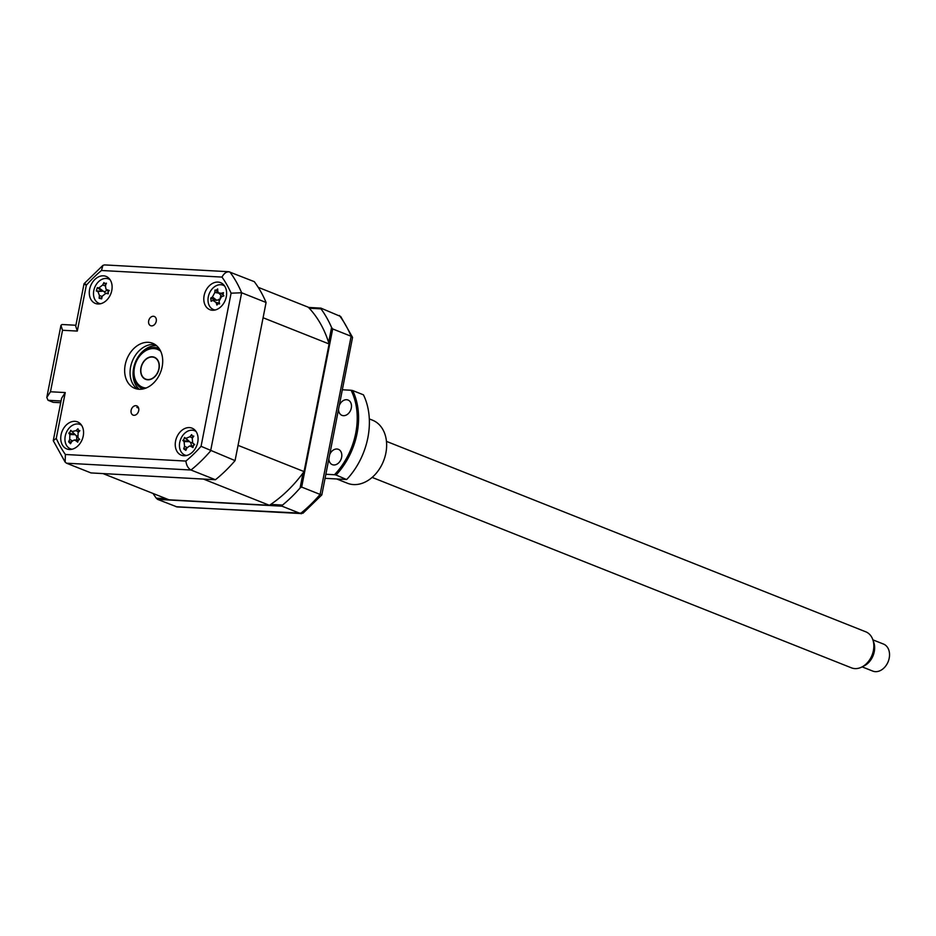 <?xml version="1.0" encoding="UTF-8"?>
<svg xmlns="http://www.w3.org/2000/svg" width="936" height="936" viewBox="0 0 936 936"><rect width="100%" height="100%" fill="white"/><g stroke="black" fill="none" stroke-linecap="round" stroke-linejoin="round"><path stroke-width="1.4" d="M133.965 415.303A4.973 3.709 -68.3 0 0 138.551 411.29A4.973 3.709 -68.3 0 0 136.75 405.873A4.973 3.709 -68.3 0 0 135.86 405.686A4.973 3.709 -68.3 0 0 131.274 409.699A4.973 3.709 -68.3 0 0 133.076 415.116A4.973 3.709 -68.3 0 0 133.965 415.303M151.515 325.892A4.973 3.709 -68.3 0 0 156.101 321.867A4.973 3.709 -68.3 0 0 154.288 316.462A4.973 3.709 -68.3 0 0 153.399 316.263A4.973 3.709 -68.3 0 0 148.812 320.287A4.973 3.709 -68.3 0 0 150.626 325.693A4.973 3.709 -68.3 0 0 151.515 325.892M183.901 455.75A14.543 10.846 -68.3 0 0 197.32 443.992A14.543 10.846 -68.3 0 0 192.032 428.161A14.543 10.846 -68.3 0 0 189.423 427.588A14.543 10.846 -68.3 0 0 176.003 439.347A14.543 10.846 -68.3 0 0 181.291 455.188A14.543 10.846 -68.3 0 0 183.901 455.75M212.449 310.249A14.543 10.846 -68.3 0 0 225.869 298.49A14.543 10.846 -68.3 0 0 220.58 282.649A14.543 10.846 -68.3 0 0 217.971 282.087A14.543 10.846 -68.3 0 0 204.551 293.846A14.543 10.846 -68.3 0 0 209.839 309.676A14.543 10.846 -68.3 0 0 212.449 310.249M97.941 303.978A14.543 10.846 -68.3 0 0 111.361 292.219A14.543 10.846 -68.3 0 0 106.072 276.389A14.543 10.846 -68.3 0 0 103.463 275.816A14.543 10.846 -68.3 0 0 90.043 287.574A14.543 10.846 -68.3 0 0 95.332 303.416A14.543 10.846 -68.3 0 0 97.941 303.978M69.393 449.491A14.543 10.846 -68.3 0 0 82.813 437.732A14.543 10.846 -68.3 0 0 77.524 421.89A14.543 10.846 -68.3 0 0 74.915 421.329A14.543 10.846 -68.3 0 0 61.495 433.087A14.543 10.846 -68.3 0 0 66.784 448.917A14.543 10.846 -68.3 0 0 69.393 449.491M139.078 389.259A24.231 18.076 -68.3 0 0 161.448 369.661A24.231 18.076 -68.3 0 0 152.626 343.266A24.231 18.076 -68.3 0 0 148.286 342.319A24.231 18.076 -68.3 0 0 125.915 361.916A24.231 18.076 -68.3 0 0 134.737 388.311A24.231 18.076 -68.3 0 0 139.078 389.259M155.212 344.623A24.231 18.076 -68.3 0 0 153.691 344.46A24.231 18.076 -68.3 0 0 131.929 362.209A24.231 18.076 -68.3 0 0 137.557 389.084M85.761 284.24C83.339 283.315 83.515 283.666 86.311 285.258L77.314 331.075L75.722 326.149L84.041 283.748L102.878 265.414L104.446 264.911L228.817 271.721L254.288 281.654A130.864 97.613 111.7 0 1 266.081 302.48L235.065 460.617A130.864 97.613 111.7 0 1 215.432 479.735L190.979 470.012L66.526 463.203L90.979 472.926L215.432 479.735M235.065 460.617L201.064 446.308L231.098 293.179A123.599 92.196 -68.3 0 0 221.984 277.079L101.474 270.492A123.599 92.196 -68.3 0 0 86.311 285.258M266.081 302.48L241.64 292.769L231.098 293.179M80.648 424.078A14.543 10.846 -68.3 0 0 79.443 424.254M69.802 448.519A14.543 10.846 -68.3 0 0 70.563 449.479M109.196 278.577A14.543 10.846 -68.3 0 0 107.991 278.741M98.35 303.018A14.543 10.846 -68.3 0 0 99.111 303.966M223.704 284.836A14.543 10.846 -68.3 0 0 222.499 285.012M212.858 309.278A14.543 10.846 -68.3 0 0 213.619 310.237M195.156 430.349A14.543 10.846 -68.3 0 0 193.951 430.513M184.31 454.791A14.543 10.846 -68.3 0 0 185.071 455.738M60.7 402.726L53.153 402.316L48.052 400.28L46.8 397.472L60.957 325.342L62.022 324.5L75.898 325.26M77.314 331.075L62.536 330.268L60.957 325.342M62.536 330.268L50.474 391.763L46.8 397.472M102.878 265.414L101.474 270.492M50.474 391.763L65.251 392.57L61.577 398.28L53.258 440.68L65.169 462.15L66.526 463.203M65.251 392.57L56.265 438.387A123.599 92.196 -68.3 0 0 65.38 454.486L185.89 461.074C186.451 465.414 188.148 468.386 190.979 470.012A130.864 97.613 111.7 0 0 210.612 450.906L241.64 292.769A130.864 97.613 111.7 0 0 229.835 271.943C226.816 271.335 224.195 273.043 221.984 277.079M56.265 438.387L53.258 440.68M65.38 454.486L65.169 462.15M332.69 328.945L301.661 487.083L320.112 494.419L351.14 336.27L332.69 328.945L331.578 327.495A130.864 97.613 -68.3 0 0 321.025 308.868L320.896 308.12L340.704 316.508L352.556 337.381L351.14 336.27A130.864 97.613 -68.3 0 0 339.347 315.444M153.059 493.471A130.864 97.613 -68.3 0 0 156.254 498.151L157.587 499.379L177.056 506.938L302.983 513.232L321.832 494.91L352.556 337.381M176.038 506.715L300.479 513.525L282.029 506.189L282.532 505.066A130.864 97.613 -68.3 0 0 300.093 487.972L301.661 487.083M282.532 505.066L270.738 504.422M166.222 498.701L156.254 498.151M282.029 506.189L157.587 499.379M309.231 308.225L321.025 308.868M308.494 307.441L320.896 308.12M331.578 327.495L328.641 342.494M303.042 472.972L300.093 487.972M321.481 494.571L320.112 494.419A130.864 97.613 -68.3 0 1 300.479 513.525L301.427 513.735M138.587 408.014A41.196 30.736 111.7 0 1 136.867 407.406M110.144 279.794A13.092 9.758 -68.3 0 0 108.599 278.951A13.092 9.758 -68.3 0 0 107.57 278.635A13.092 9.758 -68.3 0 0 94.22 288.873A13.092 9.758 -68.3 0 0 98.935 303.276A13.092 9.758 -68.3 0 0 99.953 303.603A13.092 9.758 -68.3 0 0 100.632 303.732M97.297 287.668L102.363 291.236L96.291 290.967L97.297 287.668A33.111 9.138 27.9 0 1 98.97 287.843L102.679 285A33.111 27.881 -79.6 0 1 103.919 282.59L104.844 283.514L106.447 283.187A33.111 14.262 104.9 0 0 105.44 285.644L105.92 289.06L107.032 289.739A33.111 9.138 27.9 0 1 109.29 290.488L108.143 291.962L108.283 293.799A33.111 4.481 -173.7 0 1 105.932 293.342L105.265 293.296M103.919 282.59L104.844 283.514M196.104 431.566A13.092 9.758 -68.3 0 0 196.057 431.531A13.092 9.758 -68.3 0 0 194.559 430.724A13.092 9.758 -68.3 0 0 181.619 437.229A13.092 9.758 -68.3 0 0 183.397 454.241A13.092 9.758 -68.3 0 0 184.895 455.048A13.092 9.758 -68.3 0 0 186.592 455.493M183.971 439.206L184.497 437.451A33.111 3.147 39.7 0 1 185.901 438.34L189.914 436.749A33.111 27.694 -50.7 0 1 191.658 434.62L192.254 435.93L193.799 436.117A33.111 14.075 122.3 0 0 192.254 438.387L192.746 443.114A33.111 3.147 39.7 0 1 194.676 444.553L193.272 445.688L193.003 447.56A33.111 10.471 -161.9 0 1 190.921 446.39L189.481 446.027L186.907 447.981A33.111 14.075 122.3 0 0 185.854 450.38L183.702 448.882A33.111 27.694 -50.7 0 1 184.567 446.343L184.076 441.616A33.111 10.471 -161.9 0 1 182.824 440.458L183.971 439.206M193.214 436.96L192.254 435.93M194.243 444.729L192.383 442.798L194.29 444.705M224.652 286.065A13.092 9.758 -68.3 0 0 223.107 285.223A13.092 9.758 -68.3 0 0 216.754 285.468A13.092 9.758 -68.3 0 0 208.108 301.731A13.092 9.758 -68.3 0 0 213.443 309.547A13.092 9.758 -68.3 0 0 215.14 309.991M216.298 290.101L217.69 288.931A33.111 10.226 74.7 0 0 217.784 291.201L218.427 292.757L221.036 293.307A33.111 19.434 4.2 0 1 223.482 292.687L223.002 294.442L223.891 295.846A33.111 5.815 163.3 0 0 221.469 296.747L219.071 301.263A33.111 10.226 74.7 0 0 219.597 303.907L218.041 303.779L216.906 305.054A33.111 23.845 -123.9 0 1 216.134 302.515L212.881 300.421A33.111 5.815 163.3 0 0 211.115 301.298L210.717 298.151A33.111 19.434 4.2 0 1 212.449 296.969L214.847 292.453A33.111 23.845 -123.9 0 1 214.999 290.078L216.298 290.101M219.597 303.907L218.041 303.779M81.596 425.307A13.092 9.758 -68.3 0 0 80.051 424.464A13.092 9.758 -68.3 0 0 68.117 429.378A13.092 9.758 -68.3 0 0 67.778 447.034A13.092 9.758 -68.3 0 0 70.387 448.789A13.092 9.758 -68.3 0 0 72.084 449.233M70.036 432.022L70.773 430.314L71.978 431.543L76.015 430.654A33.111 26.933 -37.1 0 1 77.981 428.735L78.378 430.209L79.852 430.654A33.111 13.326 130.9 0 0 78.074 432.748L77.981 437.65L79.689 439.405L78.191 440.341L77.723 442.166A33.111 13.467 -155.7 0 1 75.828 440.657L74.073 440.037L71.791 441.546A33.111 13.326 130.9 0 0 70.516 443.734L68.632 441.815A33.111 26.933 -37.1 0 1 69.744 439.452L69.837 434.55A33.111 13.467 -155.7 0 1 68.808 433.064L70.036 432.022M146.121 388.007A20.358 15.187 -68.3 0 0 146.133 388.007A20.358 15.187 -68.3 0 1 134.468 367.438A20.358 15.187 -68.3 0 1 153.855 348.578A20.358 15.187 -68.3 0 1 160.711 351.304M142.951 388.966A21.809 16.275 111.7 0 1 142.834 388.92A21.809 16.275 111.7 0 1 134.889 365.157A21.809 16.275 111.7 0 1 155.025 347.525A21.809 16.275 111.7 0 1 158.933 348.379A21.809 16.275 111.7 0 1 159.061 348.426M147.724 379.794A11.875 8.857 111.7 0 1 145.595 379.326A11.875 8.857 111.7 0 1 141.278 366.385A11.875 8.857 111.7 0 1 152.24 356.791A11.875 8.857 111.7 0 1 154.37 357.248A11.875 8.857 111.7 0 1 158.687 370.188A11.875 8.857 111.7 0 1 147.724 379.794M269.416 505.3L203.416 479.068L102.995 473.581L168.995 499.801L269.416 505.3A121.657 90.745 -68.3 0 0 304.06 471.58L329.098 343.968A121.657 90.745 -68.3 0 0 308.283 307.219L258.207 287.329M304.06 471.58L238.06 445.36L263.086 317.749L329.098 343.968M77.138 435.93A5.71 4.259 111.7 0 1 76.179 435.626A5.71 4.259 111.7 0 1 76.506 439.92M76.179 435.626L71.978 431.543M69.837 434.55L74.985 434.667L70.773 430.314M74.88 434.561L68.808 433.064M71.627 441.815L68.632 441.815M222.066 296.525A5.71 4.259 111.7 0 1 221.832 296.303L218.427 292.757M220.919 295.355A5.71 4.259 111.7 0 1 220.241 297.531M219.258 299.052A5.71 4.259 111.7 0 1 218.299 299.988M218.287 299.988A5.71 4.259 111.7 0 1 218.521 299.976A5.71 4.259 111.7 0 1 219.036 299.988M217.971 292.055L214.999 290.078M216.602 300.374L210.717 298.151M218.521 299.976L212.881 300.421M192.079 442.412A5.71 4.259 111.7 0 1 190.382 442.389A5.71 4.259 111.7 0 1 191.272 445.945M190.382 442.389L185.901 438.34M184.076 441.616L189.072 441.605L184.497 437.451M188.955 441.511L182.824 440.458M186.592 448.683L183.702 448.882M106.938 290.125A5.71 4.259 111.7 0 1 103.966 291.681A5.71 4.259 111.7 0 1 105.323 293.296L108.073 293.155M105.791 284.755L104.458 283.351M103.966 291.681L98.97 287.843M102.363 291.236L97.871 291.447A33.111 4.481 -173.7 0 1 96.291 290.967M108.096 293.26L105.932 293.342L102.223 296.185A33.111 14.262 104.9 0 0 101.661 298.865L99.134 298.28A33.111 27.881 -79.6 0 1 99.462 295.542L97.871 291.447M101.895 297.73L99.134 298.28M158.851 368.772A11.63 8.681 -68.3 0 0 154.276 357.482A11.63 8.681 -68.3 0 0 141.114 367.801A11.63 8.681 -68.3 0 0 145.688 379.103A11.63 8.681 -68.3 0 0 158.851 368.772M862.138 666.877L872.75 671.089A14.543 10.846 -68.3 0 0 889.2 658.183A14.543 10.846 -68.3 0 0 883.49 644.062L872.878 639.85M872.773 639.534L873.721 642.213A16.591 12.379 111.7 0 1 874.259 651.713A16.591 12.379 111.7 0 1 864.384 665.73L861.845 667.017A19.387 14.461 -68.3 0 0 873.393 650.637A19.387 14.461 -68.3 0 0 872.773 639.534A19.387 14.461 -68.3 0 0 865.777 631.812L386.451 441.371M372.142 477.407L851.456 667.848A19.387 14.461 -68.3 0 0 861.845 667.017M336.656 478.963L347.467 483.257A33.93 25.307 -68.3 0 0 353.551 484.579A33.93 25.307 -68.3 0 0 384.871 457.142A33.93 25.307 -68.3 0 0 372.516 420.194L369.299 418.918M339.452 405.077A8.237 6.143 111.7 0 1 346.577 399.719A8.237 6.143 111.7 0 1 348.052 400.046A8.237 6.143 111.7 0 1 351.058 409.02A8.237 6.143 111.7 0 1 343.454 415.678A8.237 6.143 111.7 0 1 341.968 415.362A8.237 6.143 111.7 0 1 338.551 409.664M329.776 454.37A8.237 6.143 111.7 0 1 336.913 449.011A8.237 6.143 111.7 0 1 338.387 449.327A8.237 6.143 111.7 0 1 341.383 458.301A8.237 6.143 111.7 0 1 333.778 464.97A8.237 6.143 111.7 0 1 332.303 464.642A8.237 6.143 111.7 0 1 328.875 458.956M346.87 479.314A65.438 48.812 -68.3 0 0 363.449 394.828L352.65 390.534A65.438 48.812 111.7 0 1 336.071 475.02L346.472 479.501L325.084 478.331M342.447 389.774L351.047 390.242A64.467 48.087 -68.3 0 1 334.48 474.727L325.88 474.26M352.65 390.534L351.047 390.242M334.48 474.727L336.071 475.02M185.89 461.074A123.599 92.196 -68.3 0 0 201.064 446.308M61.039 400.994L48.052 400.28M139.218 389.259A24.231 18.076 111.7 0 1 135.287 362.443A24.231 18.076 111.7 0 1 156.546 345.641M79.665 439.405L77.981 437.65L79.665 439.405M78.659 432.034L76.015 430.654M72.364 440.821L69.744 439.452M77.969 440.716L75.828 440.657M223.131 294.934L221.036 293.307M218.813 293.167L214.847 292.453M216.438 300.07L212.449 296.969M219.434 303.112L216.134 302.515M192.535 437.966L189.914 436.749M187.141 447.537L184.567 446.343M193.003 446.39L190.921 446.39M108.529 291.19L107.032 289.739M105.335 285.948L102.679 285M102.153 296.501L99.462 295.542M109.933 279.478L108.599 278.951M186.229 455.575L184.895 455.048M214.777 310.073L213.443 309.547M71.721 449.315L70.387 448.789M78.367 430.197L79.361 431.215M74.073 440.037L78.694 439.815M81.385 424.991L80.051 424.464M218.614 303.65L219.539 303.603M224.441 285.749L223.107 285.223M189.481 446.027L193.19 445.852M195.893 431.25L194.559 430.724M105.92 289.06L108.319 291.541M104.235 283.163L105.124 284.099M100.269 303.802L98.935 303.276M154.276 357.482L155.938 358.137M145.688 379.103L147.338 379.759"/></g></svg>
